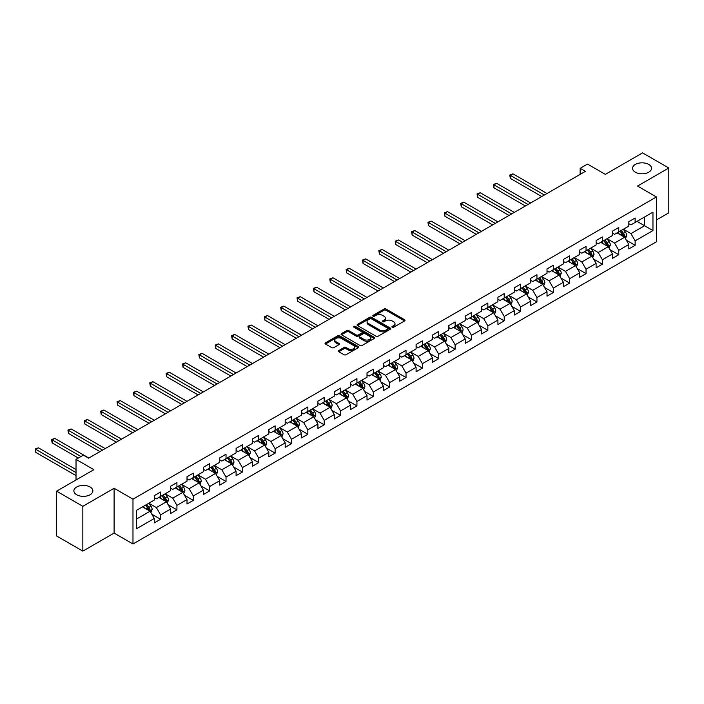 <?xml version="1.0" encoding="UTF-8"?>
<svg xmlns="http://www.w3.org/2000/svg" width="704" height="704" viewBox="0 0 704 704"><rect width="100%" height="100%" fill="white"/><g stroke="black" fill="none" stroke-linecap="round" stroke-linejoin="round"><path stroke-width="1.06" d="M392.216 327.246A1.021 0.59 0 0 0 393.659 327.246L404.598 320.927A1.452 0.845 0 0 0 405.02 320.338A1.452 0.845 0 0 0 404.598 319.739L386.065 309.038A1.452 0.845 0 0 0 384.006 309.038L373.067 315.357A1.021 0.59 0 0 0 374.502 316.193L375.918 315.374A4.664 2.693 0 0 1 382.51 315.374L384.058 316.263A4.664 2.693 0 0 1 385.422 318.164A4.664 2.693 0 0 1 384.058 320.074L382.642 320.883A1.021 0.59 0 0 0 384.085 321.719L385.502 320.901A4.664 2.693 0 0 1 392.084 320.901L393.633 321.79A4.664 2.693 0 0 1 394.997 323.699A4.664 2.693 0 0 1 393.633 325.6L392.216 326.418A1.021 0.59 0 0 0 392.216 327.246L392.216 326.418M90.086 486.992A9.495 5.482 0 0 0 79.737 485.804A9.495 5.482 0 0 0 73.876 490.864A9.495 5.482 0 0 0 76.657 494.745A9.495 5.482 0 0 0 87.006 495.933A9.495 5.482 0 0 0 92.866 490.864A9.495 5.482 0 0 0 90.086 486.992M648.762 164.437A9.495 5.482 0 0 0 638.414 163.249A9.495 5.482 0 0 0 632.553 168.318A9.495 5.482 0 0 0 635.334 172.19A9.495 5.482 0 0 0 645.682 173.378A9.495 5.482 0 0 0 651.543 168.318A9.495 5.482 0 0 0 648.762 164.437M338.8 350.539A1.452 0.845 0 0 0 338.378 351.129A1.452 0.845 0 0 0 338.8 351.727L344.001 354.728A1.452 0.845 0 0 0 346.06 354.728L358.213 347.714A1.452 0.845 0 0 0 358.635 347.116A1.452 0.845 0 0 0 358.213 346.526L339.68 335.826A1.452 0.845 0 0 0 337.621 335.826L325.468 342.839A1.452 0.845 0 0 0 325.046 343.429A1.452 0.845 0 0 0 325.468 344.027L331.751 347.653A1.452 0.845 0 0 0 333.81 347.653L339.011 344.652A1.452 0.845 0 0 0 339.434 344.054A1.452 0.845 0 0 0 339.011 343.464L335.896 341.66A3.898 2.253 0 0 1 334.752 340.076A3.898 2.253 0 0 1 337.154 337.999A3.898 2.253 0 0 1 341.405 338.483L353.602 345.523A3.898 2.253 0 0 1 354.746 347.116A3.898 2.253 0 0 1 352.343 349.193A3.898 2.253 0 0 1 348.093 348.709L346.06 347.53A1.452 0.845 0 0 0 344.001 347.53L338.8 350.539L338.8 351.727M656.418 219.974L668.8 212.828L668.8 168.01L642.576 152.874L605.334 174.372L587.506 164.076L580.158 168.318L585.402 171.345L88.616 458.163L83.371 455.136L76.023 459.378L76.023 479.97M82.843 506.308L82.843 551.126L114.101 533.078L114.101 488.268L82.843 506.308L56.619 491.172L93.861 469.674L76.023 459.378M114.101 488.268L132.986 499.162L656.418 196.962L656.418 241.78L132.986 543.981L132.986 499.162M668.8 168.01L637.542 186.058L656.418 196.962M376.024 336.239A1.452 0.845 0 0 0 378.083 336.239L390.236 329.226A1.452 0.845 0 0 0 390.658 328.627A1.452 0.845 0 0 0 390.236 328.038L371.703 317.337A1.452 0.845 0 0 0 369.644 317.337L357.491 324.35A1.452 0.845 0 0 0 357.069 324.94A1.452 0.845 0 0 0 357.491 325.538L376.024 336.239M354.35 327.466A1.021 0.59 0 0 1 355.379 327.615L355.379 326.401L374.22 337.278A1.452 0.845 0 0 1 374.651 337.876A1.452 0.845 0 0 1 374.22 338.466L362.076 345.479A1.452 0.845 0 0 1 360.017 345.479L341.484 334.778L346.676 331.804L346.676 330.59L341.484 333.59A1.452 0.845 0 0 0 341.053 334.189A1.452 0.845 0 0 0 341.484 334.778L341.484 333.59M346.676 331.804A1.452 0.845 0 0 1 348.735 331.804L348.735 330.59A1.452 0.845 0 0 0 346.676 330.59M348.735 330.59L356.259 334.928A1.452 0.845 0 0 0 358.318 334.928L361.768 332.939A1.452 0.845 0 0 0 362.19 332.341A1.452 0.845 0 0 0 361.768 331.751L353.936 327.237A1.021 0.59 0 0 1 355.379 326.401M82.843 551.126L56.619 535.99L56.619 491.172M151.818 514.219L160.574 519.27L160.574 514.853L170.641 509.036L170.641 513.462L176.933 509.828L176.933 505.402L187.009 499.594L187.009 504.011L193.301 500.377L193.301 495.959L203.368 490.142L203.368 494.56L209.669 490.926L209.669 486.508L219.736 480.691L219.736 485.118L226.028 481.483L226.028 477.057L236.095 471.249L236.095 475.666L242.396 472.032L242.396 467.614L252.463 461.798L252.463 466.224L258.755 462.59L258.755 458.163L268.831 452.355L268.831 456.773L275.123 453.138L275.123 448.721L285.19 442.904L285.19 447.322L291.482 443.687L291.482 439.27L301.558 433.453L301.558 437.879L307.85 434.245L307.85 429.818L317.918 424.01L317.918 428.428L324.21 424.794L324.21 420.376L334.286 414.559L334.286 418.986L340.578 415.351L340.578 410.925L350.645 405.117L350.645 409.534L356.937 405.9L356.937 401.482L367.013 395.666L367.013 400.083L373.305 396.449L373.305 392.031L383.372 386.214L383.372 390.641L389.673 387.006L389.673 382.58L399.74 376.772L399.74 381.19L406.032 377.555L406.032 373.138L416.099 367.321L416.099 371.747L422.4 368.113L422.4 363.686L432.467 357.878L432.467 362.296L438.759 358.662L438.759 354.244L448.826 348.427L448.826 352.845L455.127 349.21L455.127 344.793L465.194 338.976L465.194 343.402L471.486 339.768L471.486 335.342L481.562 329.534L481.562 333.951L487.854 330.317L487.854 325.899L497.922 320.082L497.922 324.509L504.214 320.874L504.214 316.448L514.29 310.64L514.29 315.058L520.582 311.423L520.582 307.006L530.649 301.189L530.649 305.606L536.941 301.972L536.941 297.554L547.017 291.738L547.017 296.164L553.309 292.53L553.309 288.103L563.376 282.295L563.376 286.713L569.668 283.078L569.668 278.661L579.744 272.844L579.744 277.27L586.036 273.636L586.036 269.21L596.103 263.402L596.103 267.819L602.404 264.185L602.404 259.767L612.471 253.95L612.471 258.368L618.763 254.734L618.763 250.316L628.83 244.499L628.83 248.926L635.131 245.291L635.131 240.865L652.96 230.578L652.96 212.159L644.565 217.008L644.565 225.729L652.96 230.578M160.574 519.27L154.282 522.905L154.282 518.487L136.444 528.783L136.444 510.365L154.282 500.078L154.282 495.651L160.574 492.017L160.574 496.443L170.641 490.626L170.641 486.209L176.933 482.574L176.933 486.992L187.009 481.175L187.009 476.758L193.301 473.123L193.301 477.541L203.368 471.733L203.368 467.306L209.669 463.672L209.669 468.098L219.736 462.282L219.736 457.864L226.028 454.23L226.028 458.647L236.095 452.839L236.095 448.413L242.396 444.778L242.396 449.205L252.463 443.388L252.463 438.97L258.755 435.336L258.755 439.754L268.831 433.937L268.831 429.519L275.123 425.885L275.123 430.302L285.19 424.494L285.19 420.068L291.482 416.434L291.482 420.86L301.558 415.043L301.558 410.626L307.85 406.991L307.85 411.409L317.918 405.601L317.918 401.174L324.21 397.54L324.21 401.966L334.286 396.15L334.286 391.732L340.578 388.098L340.578 392.515L350.645 386.698L350.645 382.281L356.937 378.646L356.937 383.064L367.013 377.256L367.013 372.83L373.305 369.195L373.305 373.622L383.372 367.805L383.372 363.387L389.673 359.753L389.673 364.17L399.74 358.362L399.74 353.936L406.032 350.302L406.032 354.728L416.099 348.911L416.099 344.494L422.4 340.859L422.4 345.277L432.467 339.46L432.467 335.042L438.759 331.408L438.759 335.826L448.826 330.018L448.826 325.591L455.127 321.957L455.127 326.383L465.194 320.566L465.194 316.149L471.486 312.514L471.486 316.932L481.562 311.124L481.562 306.698L487.854 303.063L487.854 307.49L497.922 301.673L497.922 297.255L504.214 293.621L504.214 298.038L514.29 292.222L514.29 287.804L520.582 284.17L520.582 288.596L530.649 282.779L530.649 278.353L536.941 274.727L536.941 279.145L547.017 273.328L547.017 268.91L553.309 265.276L553.309 269.694L563.376 263.886L563.376 259.459L569.668 255.825L569.668 260.251L579.744 254.434L579.744 250.017L586.036 246.382L586.036 250.8L596.103 244.983L596.103 240.566L602.404 236.931L602.404 241.358L612.471 235.541L612.471 231.114L618.763 227.489L618.763 231.906L628.83 226.09L628.83 221.672L635.131 218.038L635.131 222.455L652.96 212.159M158.893 497.411L166.443 501.767L156.376 507.584L148.826 503.219M154.282 497.649L156.376 498.863L160.574 496.443M156.376 507.584L160.574 514.853M166.443 501.767L170.641 509.036M175.261 487.96L182.811 492.325L172.744 498.133L165.185 493.777M170.641 488.206L172.744 489.412L176.933 486.992M172.744 498.133L176.933 505.402M182.811 492.325L187.009 499.594M191.62 478.518L199.179 482.874L189.103 488.69L181.553 484.326M187.009 478.755L189.103 479.97L193.301 477.541M189.103 488.69L193.301 495.959M199.179 482.874L203.368 490.142M207.988 469.066L215.538 473.422L205.471 479.239L197.912 474.883M203.368 469.304L205.471 470.518L209.669 468.098M205.471 479.239L209.669 486.508M215.538 473.422L219.736 480.691M224.347 459.615L231.906 463.98L221.83 469.797L214.28 465.432M219.736 459.862L221.83 461.076L226.028 458.647M221.83 469.797L226.028 477.057M231.906 463.98L236.095 471.249M240.715 450.173L248.266 454.529L238.198 460.346L230.648 455.981M236.095 450.41L238.198 451.625L242.396 449.205M238.198 460.346L242.396 467.614M248.266 454.529L252.463 461.798M257.074 440.722L264.634 445.086L254.558 450.894L247.007 446.538M252.463 440.968L254.558 442.174L258.755 439.754M254.558 450.894L258.755 458.163M264.634 445.086L268.831 452.355M273.442 431.279L280.993 435.635L270.926 441.452L263.375 437.087M268.831 431.517L270.926 432.731L275.123 430.302M270.926 441.452L275.123 448.721M280.993 435.635L285.19 442.904M289.81 421.828L297.361 426.184L287.285 432.001L279.734 427.645M285.19 422.066L287.285 423.28L291.482 420.86M287.285 432.001L291.482 439.27M297.361 426.184L301.558 433.453M306.17 412.377L313.72 416.742L303.653 422.558L296.102 418.194M301.558 412.623L303.653 413.838L307.85 411.409M303.653 422.558L307.85 429.818M313.72 416.742L317.918 424.01M322.538 402.934L330.088 407.29L320.021 413.107L312.462 408.742M317.918 403.172L320.021 404.386L324.21 401.966M320.021 413.107L324.21 420.376M330.088 407.29L334.286 414.559M338.897 393.483L346.447 397.848L336.38 403.656L328.83 399.3M334.286 393.73L336.38 394.935L340.578 392.515M336.38 403.656L340.578 410.925M346.447 397.848L350.645 405.117M355.265 384.041L362.815 388.397L352.748 394.214L345.189 389.849M350.645 384.278L352.748 385.493L356.937 383.064M352.748 394.214L356.937 401.482M362.815 388.397L367.013 395.666M371.624 374.59L379.183 378.954L369.107 384.762L361.557 380.406M367.013 374.836L369.107 376.042L373.305 373.622M369.107 384.762L373.305 392.031M379.183 378.954L383.372 386.214M387.992 365.138L395.542 369.503L385.475 375.32L377.916 370.955M383.372 365.385L385.475 366.599L389.673 364.17M385.475 375.32L389.673 382.58M395.542 369.503L399.74 376.772M404.351 355.696L411.91 360.052L401.834 365.869L394.284 361.504M399.74 355.934L401.834 357.148L406.032 354.728M401.834 365.869L406.032 373.138M411.91 360.052L416.099 367.321M420.719 346.245L428.27 350.61L418.202 356.418L410.652 352.062M416.099 346.491L418.202 347.697L422.4 345.277M418.202 356.418L422.4 363.686M428.27 350.61L432.467 357.878M437.078 336.802L444.638 341.158L434.562 346.975L427.011 342.61M432.467 337.04L434.562 338.254L438.759 335.826M434.562 346.975L438.759 354.244M444.638 341.158L448.826 348.427M453.446 327.351L460.997 331.716L450.93 337.524L443.379 333.168M448.826 327.598L450.93 328.803L455.127 326.383M450.93 337.524L455.127 344.793M460.997 331.716L465.194 338.976M469.806 317.9L477.365 322.265L467.289 328.082L459.738 323.717M465.194 318.146L467.289 319.361L471.486 316.932M467.289 328.082L471.486 335.342M477.365 322.265L481.562 329.534M486.174 308.458L493.724 312.814L483.657 318.63L476.106 314.266M481.562 308.695L483.657 309.91L487.854 307.49M483.657 318.63L487.854 325.899M493.724 312.814L497.922 320.082M502.542 299.006L510.092 303.371L500.025 309.179L492.466 304.823M497.922 299.253L500.025 300.458L504.214 298.038M500.025 309.179L504.214 316.448M510.092 303.371L514.29 310.64M518.901 289.564L526.451 293.92L516.384 299.737L508.834 295.372M514.29 289.802L516.384 291.016L520.582 288.596M516.384 299.737L520.582 307.006M526.451 293.92L530.649 301.189M535.269 280.113L542.819 284.478L532.752 290.286L525.193 285.93M530.649 280.359L532.752 281.565L536.941 279.145M532.752 290.286L536.941 297.554M542.819 284.478L547.017 291.738M551.628 270.662L559.178 275.026L549.111 280.843L541.561 276.478M547.017 270.908L549.111 272.122L553.309 269.694M549.111 280.843L553.309 288.103M559.178 275.026L563.376 282.295M567.996 261.219L575.546 265.575L565.479 271.392L557.92 267.036M563.376 261.457L565.479 262.671L569.668 260.251M565.479 271.392L569.668 278.661M575.546 265.575L579.744 272.844M584.355 251.768L591.914 256.133L581.838 261.941L574.288 257.585M579.744 252.014L581.838 253.22L586.036 250.8M581.838 261.941L586.036 269.21M591.914 256.133L596.103 263.402M600.723 242.326L608.274 246.682L598.206 252.498L590.647 248.134M596.103 242.563L598.206 243.778L602.404 241.358M598.206 252.498L602.404 259.767M608.274 246.682L612.471 253.95M617.082 232.874L624.642 237.239L614.566 243.047L607.015 238.691M612.471 233.121L614.566 234.326L618.763 231.906M614.566 243.047L618.763 250.316M624.642 237.239L628.83 244.499M637.014 221.364L644.565 225.729L630.934 233.605L623.383 229.24M628.83 223.67L630.934 224.884L635.131 222.455M630.934 233.605L635.131 240.865M114.101 533.078L132.986 543.981M580.158 168.318L580.158 174.372M136.444 519.094L150.084 511.218L142.534 506.854M150.084 511.218L154.282 518.487M626.366 240.231L635.131 245.291M610.007 249.682L618.763 254.734M593.639 259.125L602.404 264.185M577.28 268.576L586.036 273.636M560.912 278.027L569.668 283.078M544.553 287.47L553.309 292.53M528.185 296.921L536.941 301.972M511.826 306.363L520.582 311.423M495.458 315.814L504.214 320.874M479.09 325.266L487.854 330.317M462.73 334.708L471.486 339.768M446.362 344.159L455.127 349.21M430.003 353.602L438.759 358.662M413.635 363.053L422.4 368.113M397.276 372.504L406.032 377.555M380.908 381.946L389.673 387.006M364.549 391.398L373.305 396.449M348.181 400.84L356.937 405.9M331.822 410.291L340.578 415.351M315.454 419.742L324.21 424.794M299.086 429.185L307.85 434.245M282.726 438.636L291.482 443.687M266.358 448.078L275.123 453.138M249.999 457.53L258.755 462.59M233.631 466.981L242.396 472.032M217.272 476.423L226.028 481.483M200.904 485.874L209.669 490.926M184.545 495.317L193.301 500.377M168.177 504.768L176.933 509.828M392.621 327.395L393.633 326.806A4.664 2.693 0 0 0 394.997 324.905L394.997 323.699M385.422 318.164L385.422 319.378A4.664 2.693 0 0 1 384.058 321.279L383.046 321.86M404.598 319.739L404.598 320.927L386.065 310.253A1.452 0.845 0 0 0 384.006 310.253L373.472 316.334M390.218 329.234L371.703 318.542A1.452 0.845 0 0 0 369.644 318.542L357.509 325.547L357.491 324.35M387.658 329.05A1.021 0.59 0 0 0 387.658 328.214L371.395 318.824A1.021 0.59 0 0 0 369.952 318.824L368.456 319.686A4.664 2.693 0 0 0 367.092 321.587A4.664 2.693 0 0 0 368.456 323.488L379.579 329.912A4.664 2.693 0 0 0 386.17 329.912L387.658 329.05L387.658 330.255A1.021 0.59 0 0 0 387.957 329.842L387.957 328.627M367.092 321.587L367.092 322.793A4.664 2.693 0 0 0 368.456 324.702L368.456 323.488M387.658 330.255L386.17 331.118A4.664 2.693 0 0 1 379.579 331.118L368.456 324.702M348.735 331.804L356.259 336.142A1.452 0.845 0 0 0 358.318 336.142L361.768 334.154A1.452 0.845 0 0 0 362.19 333.555L362.19 332.341M355.379 327.615L374.202 338.483M364.056 339.434A3.898 2.253 0 0 0 368.298 339.918A3.898 2.253 0 0 0 370.709 337.841A3.898 2.253 0 0 0 369.565 336.257L365.262 333.775A1.452 0.845 0 0 0 363.202 333.775L359.753 335.764A1.452 0.845 0 0 0 359.33 336.354A1.452 0.845 0 0 0 359.753 336.952L364.056 339.434L364.056 340.648A3.898 2.253 0 0 0 368.298 341.132A3.898 2.253 0 0 0 370.709 339.055L370.709 337.841M359.33 336.354L359.33 337.568A1.452 0.845 0 0 0 359.753 338.166L359.753 336.952M364.056 340.648L359.753 338.166M354.746 347.116L354.746 348.33A3.898 2.253 0 0 1 352.343 350.407A3.898 2.253 0 0 1 348.093 349.914L346.06 348.744A1.452 0.845 0 0 0 344.001 348.744L338.826 351.736M334.752 340.076L334.752 341.282A3.898 2.253 0 0 0 335.896 342.874L335.896 341.66M338.994 344.661L335.896 342.874M358.213 346.526L358.213 347.714L339.68 337.031A1.452 0.845 0 0 0 337.621 337.031L325.486 344.036L325.468 342.839M625.469 238.674L626.718 235.523A3.934 2.27 -120 0 0 625.46 232.179L623.295 229.293M619.52 234.282L618.05 232.32M547.017 193.512L512.952 173.844L510.33 175.358L510.33 178.385L541.772 196.539M620.039 231.167L622.213 234.054A3.934 2.27 60 0 1 623.33 236.421L624.589 235.699A3.934 2.27 -120 0 0 623.471 233.332L621.306 230.437M620.321 231.009L622.723 234.212A2.006 1.153 60 0 1 623.084 234.819L624.589 235.699M510.33 178.385L509.758 175.023L544.394 195.026M509.758 175.023L512.952 173.844M609.101 248.116L610.35 244.974A3.934 2.27 -120 0 0 609.092 241.63L606.927 238.735M603.161 243.725L601.682 241.762M530.649 202.954L496.593 183.295L493.97 184.809L493.97 187.836L525.404 205.982M603.68 240.618L605.845 243.505A3.934 2.27 60 0 1 606.971 245.872L608.23 245.142A3.934 2.27 -120 0 0 607.103 242.774L604.938 239.888M603.953 240.46L606.355 243.663A2.006 1.153 60 0 1 606.716 244.27L608.23 245.142M493.97 187.836L493.39 184.474L528.026 204.468M493.39 184.474L496.593 183.295M592.742 257.567L593.991 254.426A3.934 2.27 -120 0 0 592.733 251.073L590.568 248.186M586.793 253.176L585.323 251.214M514.29 212.406L480.225 192.738L477.602 194.251L477.602 197.287L509.045 215.433M587.312 250.061L589.477 252.956A3.934 2.27 60 0 1 590.603 255.314L591.862 254.593A3.934 2.27 -120 0 0 590.735 252.226L588.57 249.339M587.594 249.902L589.987 253.114A2.006 1.153 60 0 1 590.357 253.722L591.862 254.593M477.602 197.287L477.03 193.926L511.667 213.919M477.03 193.926L480.225 192.738M576.374 267.01L577.623 263.868A3.934 2.27 -120 0 0 576.365 260.524L574.2 257.629M570.425 262.627L568.955 260.665M497.922 221.857L463.866 202.189L461.243 203.702L461.243 206.73L492.677 224.884M570.953 259.512L573.118 262.398A3.934 2.27 60 0 1 574.244 264.766L575.502 264.035A3.934 2.27 -120 0 0 574.376 261.677L572.211 258.782M571.226 259.354L573.628 262.557A2.006 1.153 60 0 1 573.989 263.164L575.502 264.035M461.243 206.73L460.662 203.368L495.299 223.37M460.662 203.368L463.866 202.189M560.014 276.461L561.255 273.319A3.934 2.27 -120 0 0 560.006 269.966L557.841 267.08M554.066 272.07L552.596 270.107M481.562 231.299L447.498 211.64L444.875 213.154L444.875 216.181L476.318 234.326M554.585 268.954L556.75 271.85A3.934 2.27 60 0 1 557.876 274.208L559.134 273.486A3.934 2.27 -120 0 0 558.008 271.119L555.843 268.233M554.858 268.796L557.26 272.008A2.006 1.153 60 0 1 557.63 272.615L559.134 273.486M444.875 216.181L444.303 212.819L478.94 232.813M444.303 212.819L447.498 211.64M543.646 285.912L544.896 282.762A3.934 2.27 -120 0 0 543.638 279.418L541.473 276.531M537.698 281.521L536.228 279.558M465.194 240.75L431.138 221.082L428.516 222.596L428.516 225.623L459.95 243.778M538.226 278.406L540.39 281.292A3.934 2.27 60 0 1 541.517 283.659L542.775 282.929A3.934 2.27 -120 0 0 541.649 280.57L539.484 277.675M538.498 278.247L540.901 281.45A2.006 1.153 60 0 1 541.262 282.058L542.775 282.929M428.516 225.623L427.935 222.262L462.572 242.264M427.935 222.262L431.138 221.082M527.287 295.354L528.528 292.213A3.934 2.27 -120 0 0 527.278 288.869L525.114 285.974M521.338 290.963L519.869 289.001M448.826 250.193L414.77 230.534L412.148 232.047L412.148 235.074L443.582 253.22M521.858 287.857L524.022 290.743A3.934 2.27 60 0 1 525.149 293.11L526.407 292.38A3.934 2.27 -120 0 0 525.281 290.013L523.116 287.126M522.13 287.698L524.533 290.902A2.006 1.153 60 0 1 524.902 291.509L526.407 292.38M412.148 235.074L411.567 231.713L446.204 251.706M411.567 231.713L414.77 230.534M510.919 304.806L512.169 301.664A3.934 2.27 -120 0 0 510.91 298.311L508.746 295.425M504.97 300.414L503.501 298.452M432.467 259.644L398.402 239.976L395.78 241.49L395.78 244.517L427.222 262.671M505.498 297.299L507.663 300.194A3.934 2.27 60 0 1 508.79 302.553L510.048 301.831A3.934 2.27 -120 0 0 508.922 299.464L506.757 296.578M505.771 297.141L508.174 300.353A2.006 1.153 60 0 1 508.534 300.96L510.048 301.831M395.78 244.517L395.208 241.164L429.845 261.158M395.208 241.164L398.402 239.976M494.551 314.248L495.801 311.106A3.934 2.27 -120 0 0 494.551 307.762L492.386 304.867M488.611 309.866L487.142 307.903M416.099 269.086L382.043 249.427L379.421 250.941L379.421 253.968L410.854 272.122M489.13 306.75L491.295 309.637A3.934 2.27 60 0 1 492.422 312.004L493.68 311.274A3.934 2.27 -120 0 0 492.554 308.915L490.389 306.02M489.403 306.592L491.806 309.795A2.006 1.153 60 0 1 492.175 310.402L493.68 311.274M379.421 253.968L378.84 250.606L413.477 270.609M378.84 250.606L382.043 249.427M478.192 323.699L479.442 320.558A3.934 2.27 -120 0 0 478.183 317.205L476.018 314.318M472.243 319.308L470.774 317.346M399.74 278.538L365.675 258.878L363.053 260.392L363.053 263.419L394.495 281.565M472.771 316.193L474.936 319.088A3.934 2.27 60 0 1 476.062 321.446L477.321 320.725A3.934 2.27 -120 0 0 476.194 318.358L474.03 315.471M473.044 316.034L475.446 319.246A2.006 1.153 60 0 1 475.807 319.854L477.321 320.725M363.053 263.419L362.481 260.058L397.118 280.051M362.481 260.058L365.675 258.878M461.824 333.15L463.074 330A3.934 2.27 -120 0 0 461.824 326.656L459.659 323.77M455.884 328.759L454.414 326.797M383.372 287.989L349.316 268.321L346.694 269.834L346.694 272.862L378.127 291.016M456.403 325.644L458.568 328.53A3.934 2.27 60 0 1 459.694 330.898L460.953 330.167A3.934 2.27 -120 0 0 459.826 327.809L457.662 324.914M456.676 325.486L459.078 328.689A2.006 1.153 60 0 1 459.439 329.296L460.953 330.167M346.694 272.862L346.113 269.5L380.75 289.502M346.113 269.5L349.316 268.321M445.465 342.593L446.714 339.451A3.934 2.27 -120 0 0 445.456 336.107L443.291 333.212M439.516 338.202L438.046 336.239M367.013 297.431L332.948 277.772L330.326 279.286L330.326 282.313L361.768 300.458M440.044 335.095L442.209 337.982A3.934 2.27 60 0 1 443.326 340.349L444.585 339.618A3.934 2.27 -120 0 0 443.467 337.251L441.302 334.365M440.317 334.937L442.719 338.14A2.006 1.153 60 0 1 443.08 338.747L444.585 339.618M330.326 282.313L329.754 278.951L364.39 298.945M329.754 278.951L332.948 277.772M429.097 352.044L430.346 348.902A3.934 2.27 -120 0 0 429.097 345.55L426.932 342.663M423.157 347.653L421.687 345.69M350.645 306.882L316.589 287.214L313.966 288.728L313.966 291.755L345.4 309.91M423.676 344.538L425.841 347.433A3.934 2.27 60 0 1 426.967 349.791L428.226 349.07A3.934 2.27 -120 0 0 427.099 346.702L424.934 343.816M423.949 344.379L426.351 347.591A2.006 1.153 60 0 1 426.712 348.198L428.226 349.07M313.966 291.755L313.386 288.402L348.022 308.396M313.386 288.402L316.589 287.214M412.738 361.486L413.987 358.345A3.934 2.27 -120 0 0 412.729 355.001L410.564 352.106M406.789 357.104L405.319 355.133M334.286 316.325L300.221 296.666L297.598 298.179L297.598 301.206L329.041 319.361M407.308 353.989L409.473 356.875A3.934 2.27 60 0 1 410.599 359.242L411.858 358.512A3.934 2.27 -120 0 0 410.74 356.154L408.566 353.258M407.59 353.83L409.992 357.034A2.006 1.153 60 0 1 410.353 357.641L411.858 358.512M297.598 301.206L297.026 297.845L331.663 317.847M297.026 297.845L300.221 296.666M396.37 370.938L397.619 367.796A3.934 2.27 -120 0 0 396.361 364.443L394.196 361.557M390.43 366.546L388.951 364.584M317.918 325.776L283.862 306.117L281.239 307.63L281.239 310.658L312.673 328.803M390.949 363.431L393.114 366.326A3.934 2.27 60 0 1 394.24 368.685L395.498 367.963A3.934 2.27 -120 0 0 394.372 365.596L392.207 362.71M391.222 363.273L393.624 366.485A2.006 1.153 60 0 1 393.985 367.092L395.498 367.963M281.239 310.658L280.658 307.296L315.295 327.29M280.658 307.296L283.862 306.117M380.01 380.389L381.251 377.238A3.934 2.27 -120 0 0 380.002 373.894L377.837 371.008M374.062 375.998L372.592 374.035M301.558 335.227L267.494 315.559L264.871 317.073L264.871 320.1L296.314 338.254M374.581 372.882L376.746 375.769A3.934 2.27 60 0 1 377.872 378.136L379.13 377.406A3.934 2.27 -120 0 0 378.004 375.047L375.839 372.152M374.854 372.724L377.256 375.927A2.006 1.153 60 0 1 377.626 376.534L379.13 377.406M264.871 320.1L264.299 316.738L298.936 336.741M264.299 316.738L267.494 315.559M363.642 389.831L364.892 386.69A3.934 2.27 -120 0 0 363.634 383.346L361.469 380.45M357.694 385.44L356.224 383.478M285.19 344.67L251.134 325.01L248.512 326.524L248.512 329.551L279.946 347.697M358.222 382.334L360.386 385.22A3.934 2.27 60 0 1 361.513 387.587L362.771 386.857A3.934 2.27 -120 0 0 361.645 384.49L359.48 381.603M358.494 382.175L360.897 385.378A2.006 1.153 60 0 1 361.258 385.986L362.771 386.857M248.512 329.551L247.931 326.19L282.568 346.183M247.931 326.19L251.134 325.01M347.283 399.282L348.524 396.141A3.934 2.27 -120 0 0 347.274 392.788L345.11 389.902M341.334 394.891L339.865 392.929M268.822 354.121L234.766 334.453L232.144 335.966L232.144 338.994L263.578 357.148M341.854 391.776L344.018 394.671A3.934 2.27 60 0 1 345.145 397.03L346.403 396.308A3.934 2.27 -120 0 0 345.277 393.941L343.112 391.054M342.126 391.618L344.529 394.821A2.006 1.153 60 0 1 344.898 395.437L346.403 396.308M232.144 338.994L231.563 335.632L266.2 355.634M231.563 335.632L234.766 334.453M330.915 408.725L332.165 405.583A3.934 2.27 -120 0 0 330.906 402.239L328.742 399.344M324.966 404.342L323.497 402.371M252.463 363.563L218.407 343.904L215.785 345.418L215.785 348.445L247.218 366.599M325.494 401.227L327.659 404.114A3.934 2.27 60 0 1 328.786 406.481L330.044 405.75A3.934 2.27 -120 0 0 328.918 403.392L326.753 400.497M325.767 401.069L328.17 404.272A2.006 1.153 60 0 1 328.53 404.879L330.044 405.75M215.785 348.445L215.204 345.083L249.841 365.086M215.204 345.083L218.407 343.904M314.556 418.176L315.797 415.034A3.934 2.27 -120 0 0 314.547 411.682L312.382 408.795M308.607 413.785L307.138 411.822M236.095 373.014L202.039 353.346L199.417 354.869L199.417 357.896L230.85 376.042M309.126 410.67L311.291 413.565A3.934 2.27 60 0 1 312.418 415.923L313.676 415.202A3.934 2.27 -120 0 0 312.55 412.834L310.385 409.948M309.399 410.511L311.802 413.723A2.006 1.153 60 0 1 312.171 414.33L313.676 415.202M199.417 357.896L198.836 354.534L233.473 374.528M198.836 354.534L202.039 353.346M298.188 427.627L299.438 424.477A3.934 2.27 -120 0 0 298.179 421.133L296.014 418.246M292.239 423.236L290.77 421.274M219.736 382.466L185.671 362.798L183.049 364.311L183.049 367.338L214.491 385.493M292.767 420.121L294.932 423.007A3.934 2.27 60 0 1 296.058 425.374L297.317 424.644A3.934 2.27 -120 0 0 296.19 422.286L294.026 419.39M293.04 419.962L295.442 423.166A2.006 1.153 60 0 1 295.803 423.773L297.317 424.644M183.049 367.338L182.477 363.977L217.114 383.979M182.477 363.977L185.671 362.798M281.82 437.07L283.07 433.928A3.934 2.27 -120 0 0 281.82 430.584L279.655 427.689M275.88 432.678L274.41 430.716M203.368 391.908L169.312 372.249L166.69 373.762L166.69 376.79L198.123 394.935M276.399 429.572L278.564 432.458A3.934 2.27 60 0 1 279.69 434.826L280.949 434.095A3.934 2.27 -120 0 0 279.822 431.728L277.658 428.842M276.672 429.414L279.074 432.617A2.006 1.153 60 0 1 279.444 433.224L280.949 434.095M166.69 376.79L166.109 373.428L200.746 393.422M166.109 373.428L169.312 372.249M265.461 446.521L266.71 443.379A3.934 2.27 -120 0 0 265.452 440.026L263.287 437.14M259.512 442.13L258.042 440.167M187.009 401.359L152.944 381.691L150.322 383.205L150.322 386.232L181.764 404.386M260.04 439.014L262.205 441.91A3.934 2.27 60 0 1 263.322 444.268L264.59 443.546A3.934 2.27 -120 0 0 263.463 441.179L261.298 438.293M260.313 438.856L262.715 442.059A2.006 1.153 60 0 1 263.076 442.675L264.59 443.546M150.322 386.232L149.75 382.87L184.386 402.873M149.75 382.87L152.944 381.691M249.093 455.963L250.342 452.822A3.934 2.27 -120 0 0 249.093 449.478L246.928 446.582M243.153 451.581L241.683 449.61M170.641 410.802L136.585 391.142L133.962 392.656L133.962 395.683L165.396 413.838M243.672 448.466L245.837 451.352A3.934 2.27 60 0 1 246.963 453.719L248.222 452.989A3.934 2.27 -120 0 0 247.095 450.63L244.93 447.735M243.945 448.307L246.347 451.51A2.006 1.153 60 0 1 246.708 452.118L248.222 452.989M133.962 395.683L133.382 392.322L168.018 412.315M133.382 392.322L136.585 391.142M232.734 465.414L233.983 462.273A3.934 2.27 -120 0 0 232.725 458.92L230.56 456.034M226.785 461.023L225.315 459.061M154.282 420.253L120.217 400.585L117.594 402.107L117.594 405.134L149.037 423.28M227.304 457.908L229.478 460.803A3.934 2.27 60 0 1 230.595 463.162L231.854 462.44A3.934 2.27 -120 0 0 230.736 460.073L228.571 457.186M227.586 457.75L229.988 460.962A2.006 1.153 60 0 1 230.349 461.569L231.854 462.44M117.594 405.134L117.022 401.773L151.659 421.766M117.022 401.773L120.217 400.585M216.366 474.866L217.615 471.715A3.934 2.27 -120 0 0 216.366 468.371L214.192 465.485M210.426 470.474L208.947 468.512M137.914 429.704L103.858 410.036L101.235 411.55L101.235 414.577L132.669 432.731M210.945 467.359L213.11 470.246A3.934 2.27 60 0 1 214.236 472.613L215.494 471.882A3.934 2.27 -120 0 0 214.368 469.524L212.203 466.629M211.218 467.201L213.62 470.404A2.006 1.153 60 0 1 213.981 471.011L215.494 471.882M101.235 414.577L100.654 411.215L135.291 431.218M100.654 411.215L103.858 410.036M200.006 484.308L201.256 481.166A3.934 2.27 -120 0 0 199.998 477.822L197.833 474.927M194.058 479.917L192.588 477.954M121.554 439.146L87.49 419.487L84.867 421.001L84.867 424.028L116.31 442.174M194.577 476.802L196.742 479.697A3.934 2.27 60 0 1 197.868 482.064L199.126 481.334A3.934 2.27 -120 0 0 198 478.966L195.835 476.08M194.858 476.652L197.252 479.855A2.006 1.153 60 0 1 197.622 480.462L199.126 481.334M84.867 424.028L84.295 420.666L118.932 440.66M84.295 420.666L87.49 419.487M183.638 493.759L184.888 490.618A3.934 2.27 -120 0 0 183.63 487.265L181.465 484.378M177.698 489.368L176.22 487.406M105.186 448.598L71.13 428.93L68.508 430.443L68.508 433.47L99.942 451.625M178.218 486.253L180.382 489.148A3.934 2.27 60 0 1 181.509 491.506L182.767 490.785A3.934 2.27 -120 0 0 181.641 488.418L179.476 485.531M178.49 486.094L180.893 489.298A2.006 1.153 60 0 1 181.254 489.914L182.767 490.785M68.508 433.47L67.927 430.109L102.564 450.111M67.927 430.109L71.13 428.93M167.279 503.202L168.52 500.06A3.934 2.27 -120 0 0 167.27 496.716L165.106 493.821M161.33 498.819L159.861 496.848M88.827 458.04L54.762 438.381L52.14 439.894L52.14 442.922L78.338 458.04M161.85 495.704L164.014 498.59A3.934 2.27 60 0 1 165.141 500.958L166.399 500.227A3.934 2.27 -120 0 0 165.273 497.869L163.108 494.974M162.122 495.546L164.525 498.749A2.006 1.153 60 0 1 164.894 499.356L166.399 500.227M52.14 442.922L51.568 439.56L80.96 456.526M51.568 439.56L54.762 438.381M150.911 512.653L152.161 509.511A3.934 2.27 -120 0 0 150.902 506.158L148.738 503.272M144.962 508.262L143.493 506.299M76.023 469.55L38.403 447.823L35.781 449.337L35.781 452.373L76.023 475.605M145.49 505.146L147.655 508.042A3.934 2.27 60 0 1 148.782 510.4L150.04 509.678A3.934 2.27 -120 0 0 148.914 507.311L146.749 504.425M145.763 504.988L148.166 508.2A2.006 1.153 60 0 1 148.526 508.807L150.04 509.678M35.781 452.373L35.2 449.011L76.023 472.578M35.2 449.011L38.403 447.823M393.633 326.806L393.633 325.6M382.642 321.719L382.642 320.883M384.058 321.279L384.058 320.074M373.067 316.193L373.067 315.357M384.006 310.253L384.006 309.038M386.065 310.253L386.065 309.038M369.644 318.542L369.644 317.337M371.703 318.542L371.703 317.337M390.236 329.226L390.236 328.038M379.579 331.118L379.579 329.912M386.17 331.118L386.17 329.912M356.259 336.142L356.259 334.928M358.318 336.142L358.318 334.928M361.768 334.154L361.768 332.939M374.22 338.466L374.22 337.278M344.001 348.744L344.001 347.53M346.06 348.744L346.06 347.53M348.093 349.914L348.093 348.709M339.011 344.652L339.011 343.464M337.621 337.031L337.621 335.826M339.68 337.031L339.68 335.826M624.254 237.01L626.692 235.602M623.471 233.332L625.46 232.179M620.673 234.942L622.213 234.054M607.886 246.462L610.324 245.054M607.103 242.774L609.092 241.63M604.305 244.394L605.845 243.505M591.518 255.904L593.965 254.496M590.735 252.226L592.733 251.073M587.946 253.836L589.477 252.956M575.159 265.355L577.597 263.947M574.376 261.677L576.365 260.524M571.578 263.287L573.118 262.398M558.791 274.798L561.229 273.39M558.008 271.119L560.006 269.966M555.218 272.738L556.75 271.85M542.432 284.249L544.87 282.841M541.649 280.57L543.638 279.418M538.85 282.181L540.39 281.292M526.064 293.7L528.502 292.292M525.281 290.013L527.278 288.869M522.491 291.632L524.022 290.743M509.705 303.142L512.142 301.734M508.922 299.464L510.91 298.311M506.123 301.074L507.663 300.194M493.337 312.594L495.774 311.186M492.554 308.915L494.551 307.762M489.755 310.526L491.295 309.637M476.978 322.036L479.415 320.628M476.194 318.358L478.183 317.205M473.396 319.977L474.936 319.088M460.61 331.487L463.047 330.079M459.826 327.809L461.824 326.656M457.028 329.419L458.568 328.53M444.25 340.938L446.688 339.53M443.467 337.251L445.456 336.107M440.669 338.87L442.209 337.982M427.882 350.381L430.32 348.973M427.099 346.702L429.097 345.55M424.301 348.313L425.841 347.433M411.514 359.832L413.961 358.424M410.74 356.154L412.729 355.001M407.942 357.764L409.473 356.875M395.155 369.274L397.593 367.866M394.372 365.596L396.361 364.443M391.574 367.215L393.114 366.326M378.787 378.726L381.234 377.318M378.004 375.047L380.002 373.894M375.214 376.658L376.746 375.769M362.428 388.177L364.866 386.769M361.645 384.49L363.634 383.346M358.846 386.109L360.386 385.22M346.06 397.619L348.498 396.211M345.277 393.941L347.274 392.788M342.487 395.551L344.018 394.671M329.701 407.07L332.138 405.662M328.918 403.392L330.906 402.239M326.119 405.002L327.659 404.114M313.333 416.513L315.77 415.105M312.55 412.834L314.547 411.682M309.76 414.454L311.291 413.565M296.974 425.964L299.411 424.556M296.19 422.286L298.179 421.133M293.392 423.896L294.932 423.007M280.606 435.415L283.043 434.007M279.822 431.728L281.82 430.584M277.024 433.347L278.564 432.458M264.246 444.858L266.684 443.45M263.463 441.179L265.452 440.026M260.665 442.79L262.205 441.91M247.878 454.309L250.316 452.901M247.095 450.63L249.093 449.478M244.297 452.241L245.837 451.352M231.519 463.751L233.957 462.343M230.736 460.073L232.725 458.92M227.938 461.692L229.478 460.803M215.151 473.202L217.589 471.794M214.368 469.524L216.366 468.371M211.57 471.134L213.11 470.246M198.783 482.654L201.23 481.246M198 478.966L199.998 477.822M195.21 480.586L196.742 479.697M182.424 492.096L184.862 490.688M181.641 488.418L183.63 487.265M178.842 490.028L180.382 489.148M166.056 501.547L168.502 500.139M165.273 497.869L167.27 496.716M162.483 499.479L164.014 498.59M149.697 510.99L152.134 509.582M148.914 507.311L150.902 506.158M146.115 508.93L147.655 508.042"/></g></svg>
